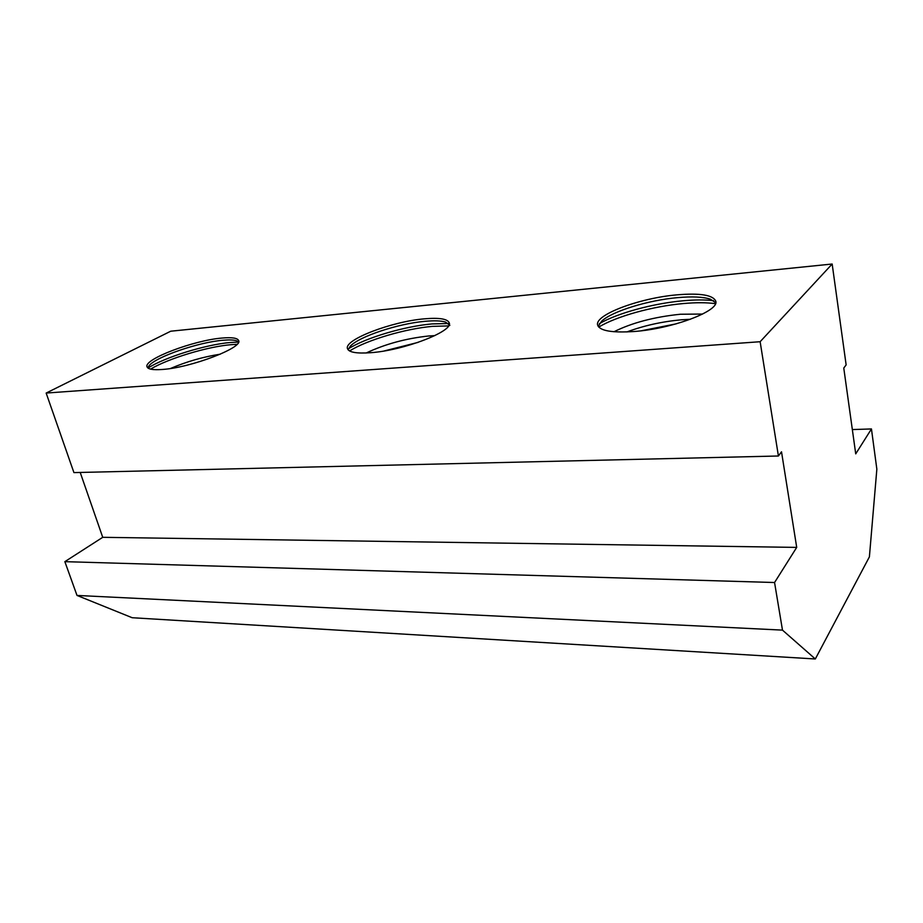 <?xml version="1.0" encoding="UTF-8"?>
<svg xmlns="http://www.w3.org/2000/svg" width="923" height="923" viewBox="0 0 923 923"><rect width="100%" height="100%" fill="white"/><g stroke="black" fill="none" stroke-linecap="round" stroke-linejoin="round"><path stroke-width="1.38" d="M170.455 368.508C186.527 361.631 203.141 356.855 220.297 354.178M238.642 341.833L236.196 340.645C233.231 339.849 228.708 339.722 222.639 340.287C198.71 342.225 156.633 356.543 149.18 365.566L147.772 367.885M162.367 369.465C153.103 370.146 148.003 369.269 147.057 366.846C143.353 359.312 193.83 340.252 221.982 338.06C232.008 337.16 237.557 338.014 238.653 340.61C243.245 347.602 191.003 367.677 162.367 369.465M370.469 352.713C356.474 353.694 348.802 352.321 347.463 348.606C343.91 339.699 391.86 321.492 424.338 318.839C439.302 317.535 447.597 318.873 449.236 322.854C453.574 331.265 403.559 350.567 370.469 352.713M449.847 325.415L445.544 322.069C441.009 320.719 434.145 320.477 424.949 321.319C398.251 323.592 359.232 336.445 350.325 346.16L348.098 349.794M366.235 352.978C385.087 344.106 405.855 338.453 428.549 336.007L434.802 335.626M418.165 342.364L384.072 350.982M633.847 331.519C611.661 332.949 599.581 330.78 597.619 325C594.562 314.812 639.512 298.048 676.871 294.852C700.211 292.891 713.191 295.025 715.798 301.244C719.49 311.063 672.013 328.911 633.847 331.519M715.763 302.756L710.398 299.19C703.084 296.837 692.077 296.318 677.378 297.656C647.992 300.252 612.307 311.224 601.75 321.077L598.185 326.361M613.991 331.738C632.024 322.773 654.153 316.947 680.355 314.247L702.611 314.051M690.416 319.277L681.347 319.796C661.883 321.608 643.746 325.646 626.913 331.934M774.559 582.517L796.711 547.397L781.516 451.809L778.412 455.997L760.137 341.718L832.165 264.024L846.137 364.897L843.772 368.058L855.725 453.862L871.45 428.941L876.85 469.161L869.397 556.881L815.321 658.976L782.485 630.121L774.559 582.517L64.852 561.657L77.013 595.439L132.185 617.729L815.321 658.976M77.013 595.439L782.485 630.121M871.45 428.941L852.344 429.576M832.165 264.024L170.743 331.207L46.15 393.06L73.921 472.599L778.412 455.997M760.137 341.718L46.15 393.06M80.209 472.449L102.73 537.313L64.852 561.657M796.711 547.397L102.73 537.313M147.992 368.046C165.009 357.132 205.864 344.556 230.415 342.491L238.561 342.087M348.409 348.825C365.658 337.795 404.401 326.315 431.952 323.927L448.509 323.5M599.408 323.638C617.302 313.197 652.976 303.471 682.974 300.794C694.904 299.698 705.103 299.663 713.583 300.679M641.589 330.734L676.167 323.858M150.564 369.119C168.494 358.389 207.398 346.667 231.062 344.683L237.038 344.314M349.575 350.959C367.042 339.976 405.289 328.703 432.541 326.361L448.486 325.923M598.762 327.1C616.218 316.37 652.78 306.24 683.458 303.54C696.115 302.409 706.787 302.456 715.475 303.679"/></g></svg>
